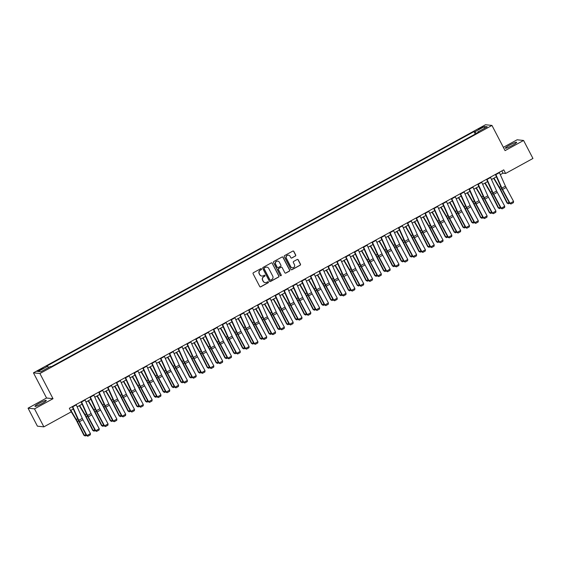 <?xml version="1.0" encoding="UTF-8"?>
<svg xmlns="http://www.w3.org/2000/svg" width="561" height="561" viewBox="0 0 561 561"><rect width="100%" height="100%" fill="white"/><g stroke="black" fill="none" stroke-linecap="round" stroke-linejoin="round"><path stroke-width="0.84" d="M261.531 268.887A0.561 0.547 96.1 0 0 260.788 268.663L253.432 272.695A0.799 0.785 96.1 0 0 253.109 273.782L259.729 286.503A0.799 0.785 96.1 0 0 260.788 286.825L268.144 282.793A0.561 0.547 96.1 0 0 267.948 281.734A0.561 0.547 96.1 0 0 267.632 281.804L266.678 282.323A2.567 2.51 96.1 0 1 263.284 281.278L262.737 280.22A2.567 2.51 96.1 0 1 263.775 276.741L264.722 276.222A0.561 0.547 96.1 0 0 264.526 275.163A0.561 0.547 96.1 0 0 264.21 275.234L263.256 275.753A2.567 2.51 96.1 0 1 259.869 274.708L259.315 273.649A2.567 2.51 96.1 0 1 260.353 270.171L261.307 269.652A0.561 0.547 96.1 0 0 261.531 268.887M261.721 276.033A2.567 2.51 96.1 0 1 259.694 274.687L259.14 273.628A2.567 2.51 96.1 0 1 260.178 270.15L261.131 269.631A0.561 0.547 96.1 0 0 261.019 268.593M260.248 286.902A0.799 0.785 96.1 0 0 260.613 286.804L267.969 282.772A0.561 0.547 96.1 0 0 267.856 281.734M265.143 282.604A2.567 2.51 96.1 0 1 263.109 281.257L262.562 280.198A2.567 2.51 96.1 0 1 263.6 276.72L264.554 276.201A0.561 0.547 96.1 0 0 264.441 275.163M509.647 145.103A6.374 0.771 -27.5 0 0 505.356 148.195A6.374 0.771 -27.5 0 0 512.368 145.397A6.374 0.771 -27.5 0 0 516.667 142.305A6.374 0.771 -27.5 0 0 509.647 145.103M39.263 403.247A6.374 0.771 -27.5 0 0 34.964 406.339A6.374 0.771 -27.5 0 0 41.984 403.534A6.374 0.771 -27.5 0 0 46.275 400.449A6.374 0.771 -27.5 0 0 39.263 403.247M480.293 127.887L478.533 129.156L483.168 126.744L480.293 127.887M295.381 256.082A0.799 0.785 96.1 0 0 295.703 254.996L293.845 251.426A0.799 0.785 96.1 0 0 292.786 251.097L284.616 255.585A0.799 0.785 96.1 0 0 284.294 256.672L290.914 269.385A0.799 0.785 96.1 0 0 291.972 269.715L300.142 265.227A0.799 0.785 96.1 0 0 300.465 264.147L298.228 259.834A0.799 0.785 96.1 0 0 297.162 259.505L293.669 261.426A0.799 0.785 96.1 0 0 293.347 262.513L294.455 264.652A2.146 2.097 96.1 0 1 292.379 267.8A2.146 2.097 96.1 0 1 290.752 266.678L286.398 258.312A2.146 2.097 96.1 0 1 288.473 255.157A2.146 2.097 96.1 0 1 290.1 256.279L290.822 257.674A0.799 0.785 96.1 0 0 291.888 257.997L295.205 256.061A0.799 0.785 96.1 0 0 295.528 254.975L293.676 251.405A0.799 0.785 96.1 0 0 293.151 251.005M505.068 150.629L523.581 140.467L532.95 158.461L505.622 173.461L503.75 169.857L69.333 408.261L71.205 411.858L43.877 426.858L34.509 408.864L53.022 398.703L39.908 373.514L491.955 125.433L505.068 150.629M272.316 263.242A0.799 0.785 96.1 0 0 271.258 262.913L263.088 267.394A0.799 0.785 96.1 0 0 262.765 268.481L269.385 281.201A0.799 0.785 96.1 0 0 270.444 281.524L278.614 277.043A0.799 0.785 96.1 0 0 278.936 275.956L272.148 263.221A0.799 0.785 96.1 0 0 271.622 262.821M273.852 261.489L282.022 257.008A0.799 0.785 96.1 0 1 283.081 257.331L289.7 270.051A0.799 0.785 96.1 0 1 289.378 271.138L285.886 273.053A0.799 0.785 96.1 0 1 284.827 272.73L282.141 267.569A0.799 0.785 96.1 0 0 281.082 267.246L278.761 268.516A0.799 0.785 96.1 0 0 278.438 269.603L281.229 274.974A0.561 0.547 96.1 0 1 280.689 275.795A0.561 0.547 96.1 0 1 280.262 275.507L273.53 262.576A0.799 0.785 96.1 0 1 273.852 261.489M39.852 370.316L43.106 368.24L38.765 370.204L37.061 371.431L39.852 370.316M39.908 373.514L33.45 372.827L485.496 124.745L491.955 125.433M475.258 134.051L473.989 131.611L46.619 366.144L47.678 366.256L38.155 371.48L40.841 371.761L50.364 366.536L51.416 366.649L478.785 132.116L477.727 132.003L477.902 132.606M473.989 131.611L475.041 131.723L484.564 126.498L487.25 126.779L477.727 132.003M53.022 398.703L46.563 398.015L28.05 408.177L34.509 408.864M28.05 408.177L37.419 426.171L43.877 426.858M523.581 140.467L517.123 139.78L503.357 147.333M46.563 398.015L33.45 372.827M500.3 174.66L503.007 173.181L505.622 173.461M86.38 435.357L85.23 435.995L83.877 435.231L76.899 421.388A4.088 0.729 61.2 0 0 76.156 420.021L70.511 410.526L73.288 408.997M77.166 406.872L82.102 404.165M85.98 402.034L90.924 399.327M94.795 397.195L99.739 394.488M103.61 392.356L108.554 389.65M112.431 387.525L117.368 384.811M121.246 382.686L126.183 379.972M130.061 377.848L134.998 375.134M138.876 373.009L143.812 370.302M147.69 368.17L152.627 365.463M156.505 363.332L161.442 360.625M165.32 358.493L170.256 355.786M174.134 353.654L179.071 350.948M182.949 348.823L187.893 346.109M191.764 343.984L196.708 341.27M200.579 339.146L205.522 336.432M209.4 334.307L214.337 331.6M218.215 329.468L223.152 326.761M227.03 324.63L231.966 321.923M235.844 319.791L240.781 317.084M244.659 314.959L249.596 312.246M253.474 310.121L258.411 307.407M262.289 305.282L267.225 302.568M271.103 300.444L276.04 297.73M279.918 295.605L284.855 292.898M288.733 290.766L293.676 288.059M297.547 285.928L302.491 283.221M306.369 281.089L311.306 278.382M315.184 276.257L320.121 273.544M323.999 271.419L328.935 268.705M332.813 266.58L337.75 263.866M341.628 261.742L346.565 259.028M350.443 256.903L355.379 254.196M359.257 252.064L364.194 249.357M368.072 247.226L373.009 244.519M376.887 242.387L381.824 239.68M385.702 237.555L390.645 234.842M394.516 232.717L399.46 230.003M403.331 227.878L408.275 225.164M412.153 223.04L417.089 220.326M420.967 218.201L425.904 215.494M429.782 213.362L434.719 210.655M438.597 208.524L443.534 205.817M447.412 203.685L452.348 200.978M456.226 198.853L461.163 196.14M465.041 194.015L469.978 191.301M473.856 189.176L478.792 186.462M482.67 184.338L487.607 181.624M491.485 179.499L496.429 176.792M501.829 170.916L503.007 173.181M47.678 366.256L48.604 367.504M476.338 133.462L475.041 131.723M484.564 126.498L484.297 128.399M269.904 281.601A0.799 0.785 96.1 0 0 270.276 281.51L278.438 277.029A0.799 0.785 96.1 0 0 278.768 275.942L272.148 263.221M264.364 267.969A0.561 0.547 96.1 0 0 264.14 268.726L269.953 279.89A0.561 0.547 96.1 0 0 270.697 280.121L271.699 279.567A2.567 2.51 96.1 0 0 272.737 276.096L268.761 268.46A2.567 2.51 96.1 0 0 265.374 267.415L264.196 267.948A0.561 0.547 96.1 0 0 263.965 268.712L264.14 268.726M270.29 280.17A0.561 0.547 96.1 0 1 269.778 279.876L263.965 268.712M266.734 267.12A2.567 2.51 96.1 0 0 265.199 267.401L265.374 267.415M264.196 267.948L265.199 267.401M285.346 273.13A0.799 0.785 96.1 0 0 285.71 273.039L289.203 271.117A0.799 0.785 96.1 0 0 289.532 270.03L282.912 257.317A0.799 0.785 96.1 0 0 282.386 256.91M281.447 267.148A0.799 0.785 96.1 0 0 280.907 267.225L278.586 268.502A0.799 0.785 96.1 0 0 278.263 269.589L281.229 274.974M280.598 275.781A0.561 0.547 96.1 0 0 281.054 274.953M279.35 262.218A2.146 2.097 96.1 0 0 275.767 262.043A2.146 2.097 96.1 0 0 275.647 264.252L277.183 267.204A0.799 0.785 96.1 0 0 278.242 267.527L280.563 266.258A0.799 0.785 96.1 0 0 280.886 265.171L279.35 262.218M277.639 261.096A2.146 2.097 96.1 0 0 275.472 264.231L275.647 264.252M277.702 267.604A0.799 0.785 96.1 0 1 277.008 267.183L275.472 264.231M291.348 258.074A0.799 0.785 96.1 0 0 291.713 257.983L295.205 256.061M288.389 255.15A2.146 2.097 96.1 0 0 286.222 258.291L286.398 258.312M292.288 267.786A2.146 2.097 96.1 0 1 290.577 266.664L286.222 258.291M291.432 269.792A0.799 0.785 96.1 0 0 291.804 269.694L299.967 265.213A0.799 0.785 96.1 0 0 300.296 264.126L298.052 259.813A0.799 0.785 96.1 0 0 297.526 259.413M83.877 435.231L84.381 435.406L77.404 421.563A6.129 1.087 -118.8 0 0 76.282 419.516L70.84 410.343M85.23 435.995L84.381 435.406L85.945 434.544M76.121 404.537A2.861 0.505 61.2 0 1 76.275 404.881L82.292 418.366A4.088 0.729 -118.8 0 0 82.965 419.726L90.426 433.618L86.899 435.553L87.818 436.22L86.534 435.631L79.073 421.746A6.129 1.087 61.2 0 1 78.063 419.705L72.25 406.662M86.534 435.631L86.899 435.553L79.438 421.662A4.088 0.729 -118.8 0 1 78.764 420.301L72.755 406.816A2.861 0.505 61.2 0 0 72.593 406.473M90.426 433.618L90.286 434.866L87.818 436.22M79.325 405.687L84.97 415.182A4.088 0.729 61.2 0 1 85.721 416.55L92.691 430.392L93.196 430.568L86.219 416.732A6.129 1.087 -118.8 0 0 85.097 414.677L79.655 405.512M95.202 430.518L94.045 431.157L92.691 430.392M94.045 431.157L93.196 430.568L94.76 429.705M88.147 400.849L93.785 410.343A4.088 0.729 61.2 0 1 94.536 411.718L101.506 425.554L102.011 425.729L95.033 411.893A6.129 1.087 -118.8 0 0 93.911 409.839L88.47 400.673M104.016 425.687L102.859 426.318L101.506 425.554M102.859 426.318L102.011 425.729L103.575 424.866M96.962 396.01L102.6 405.512A4.088 0.729 61.2 0 1 103.35 406.879L110.321 420.715L110.826 420.89L103.848 407.055A6.129 1.087 -118.8 0 0 102.726 405L97.284 395.835M112.831 420.848L111.674 421.479L110.321 420.715M111.674 421.479L110.826 420.89L112.389 420.035M84.935 399.698A2.861 0.505 61.2 0 1 85.097 400.042L91.106 413.527A4.088 0.729 -118.8 0 0 91.78 414.888L99.241 428.779L95.714 430.715L96.632 431.381L95.349 430.799L87.888 416.907A6.129 1.087 61.2 0 1 86.878 414.867L81.064 401.823M95.349 430.799L95.714 430.715L88.252 416.823A4.088 0.729 -118.8 0 1 87.586 415.463L81.569 401.978A2.861 0.505 61.2 0 0 81.408 401.634M99.241 428.779L99.101 430.028L96.632 431.381M93.75 394.86A2.861 0.505 61.2 0 1 93.911 395.203L99.928 408.688A4.088 0.729 -118.8 0 0 100.594 410.049L108.056 423.941L104.528 425.876L105.447 426.542L104.164 425.96L96.702 412.069A6.129 1.087 61.2 0 1 95.693 410.028L89.879 396.985M104.164 425.96L104.528 425.876L97.067 411.984A4.088 0.729 -118.8 0 1 96.401 410.624L90.384 397.139A2.861 0.505 61.2 0 0 90.223 396.795M108.056 423.941L107.915 425.189L105.447 426.542M102.565 390.021A2.861 0.505 61.2 0 1 102.726 390.365L108.743 403.85A4.088 0.729 -118.8 0 0 109.409 405.21L116.87 419.102L113.343 421.038L114.269 421.704L112.978 421.122L105.517 407.23A6.129 1.087 61.2 0 1 104.514 405.189L98.694 392.146M112.978 421.122L113.343 421.038L105.882 407.146A4.088 0.729 -118.8 0 1 105.216 405.785L99.199 392.3A2.861 0.505 61.2 0 0 99.038 391.957M116.87 419.102L116.737 420.35L114.269 421.704M105.777 391.171L111.415 400.673A4.088 0.729 61.2 0 1 112.165 402.041L119.135 415.876L119.64 416.052L112.67 402.216A6.129 1.087 -118.8 0 0 111.541 400.161L106.099 390.996M121.646 416.01L120.489 416.641L119.135 415.876M120.489 416.641L119.64 416.052L121.204 415.196M111.38 385.183A2.861 0.505 61.2 0 1 111.541 385.526L117.558 399.011A4.088 0.729 -118.8 0 0 118.224 400.372L125.685 414.263L122.158 416.199L123.083 416.872L121.793 416.283L114.332 402.391A6.129 1.087 61.2 0 1 113.329 400.351L107.509 387.307M121.793 416.283L122.158 416.199L114.696 402.307A4.088 0.729 -118.8 0 1 114.03 400.947L108.014 387.462A2.861 0.505 61.2 0 0 107.852 387.118M125.685 414.263L125.552 415.512L123.083 416.872M114.591 386.333L120.229 395.835A4.088 0.729 61.2 0 1 120.98 397.202L127.95 411.038L128.455 411.213L121.485 397.377A6.129 1.087 -118.8 0 0 120.356 395.323L114.914 386.157M130.461 411.171L129.303 411.802L127.95 411.038M129.303 411.802L128.455 411.213L130.026 410.357M123.406 381.501L129.044 390.996A4.088 0.729 61.2 0 1 129.794 392.363L136.772 406.199L137.27 406.381L130.299 392.539A6.129 1.087 -118.8 0 0 129.17 390.491L123.729 381.319M139.275 406.332L138.118 406.963L136.772 406.199M138.118 406.963L137.27 406.381L138.84 405.519M132.221 376.662L137.859 386.157A4.088 0.729 61.2 0 1 138.609 387.525L145.587 401.367L146.084 401.543L139.114 387.7A6.129 1.087 -118.8 0 0 137.985 385.652L132.543 376.48M148.09 401.494L146.933 402.132L145.587 401.367M146.933 402.132L146.084 401.543L147.655 400.68M141.035 371.824L146.673 381.319A4.088 0.729 61.2 0 1 147.424 382.686L154.401 396.529L154.899 396.704L147.929 382.861A6.129 1.087 -118.8 0 0 146.807 380.814L141.358 371.641M156.905 396.655L155.748 397.293L154.401 396.529M155.748 397.293L154.899 396.704L156.47 395.842M149.85 366.985L155.488 376.48A4.088 0.729 61.2 0 1 156.239 377.848L163.216 391.69L163.721 391.866L156.743 378.03A6.129 1.087 -118.8 0 0 155.621 375.975L150.173 366.81M165.719 391.816L164.562 392.455L163.216 391.69M164.562 392.455L163.721 391.866L165.285 391.003M120.194 380.351A2.861 0.505 61.2 0 1 120.356 380.695L126.372 394.18A4.088 0.729 -118.8 0 0 127.038 395.533L134.5 409.425L130.972 411.36L131.898 412.033L130.608 411.444L123.147 397.553A6.129 1.087 61.2 0 1 122.144 395.512L116.323 382.476M130.608 411.444L130.972 411.36L123.511 397.469A4.088 0.729 -118.8 0 1 122.845 396.115L116.828 382.63A2.861 0.505 61.2 0 0 116.667 382.286M134.5 409.425L134.367 410.68L131.898 412.033M129.009 375.512A2.861 0.505 61.2 0 1 129.17 375.856L135.187 389.341A4.088 0.729 -118.8 0 0 135.853 390.701L143.314 404.586L139.787 406.522L140.713 407.195L139.423 406.606L131.961 392.714A6.129 1.087 61.2 0 1 130.958 390.68L125.138 377.637M139.423 406.606L139.787 406.522L132.333 392.637A4.088 0.729 -118.8 0 1 131.66 391.276L125.643 377.791A2.861 0.505 61.2 0 0 125.482 377.448M143.314 404.586L143.181 405.841L140.713 407.195M137.824 370.674A2.861 0.505 61.2 0 1 137.985 371.017L144.002 384.502A4.088 0.729 -118.8 0 0 144.675 385.863L152.129 399.755L148.609 401.683L149.528 402.356L148.237 401.767L140.776 387.882A6.129 1.087 61.2 0 1 139.773 385.842L133.953 372.799M148.237 401.767L148.609 401.683L141.148 387.798A4.088 0.729 -118.8 0 1 140.474 386.438L134.458 372.953A2.861 0.505 61.2 0 0 134.303 372.609M152.129 399.755L151.996 401.003L149.528 402.356M146.638 365.835A2.861 0.505 61.2 0 1 146.8 366.179L152.816 379.664A4.088 0.729 -118.8 0 0 153.49 381.024L160.944 394.916L157.424 396.851L158.342 397.518L157.052 396.929L149.591 383.044A6.129 1.087 61.2 0 1 148.588 381.003L142.767 367.96M157.052 396.929L157.424 396.851L149.962 382.96A4.088 0.729 -118.8 0 1 149.289 381.599L143.272 368.114A2.861 0.505 61.2 0 0 143.118 367.771M160.944 394.916L160.811 396.164L158.342 397.518M155.46 360.996A2.861 0.505 61.2 0 1 155.614 361.34L161.631 374.825A4.088 0.729 -118.8 0 0 162.304 376.186L169.766 390.077L166.238 392.013L167.157 392.679L165.867 392.097L158.405 378.205A6.129 1.087 61.2 0 1 157.403 376.165L151.582 363.121M165.867 392.097L166.238 392.013L158.777 378.121A4.088 0.729 -118.8 0 1 158.104 376.761L152.087 363.276A2.861 0.505 61.2 0 0 151.933 362.932M169.766 390.077L169.625 391.326L167.157 392.679M158.665 362.147L164.303 371.641A4.088 0.729 61.2 0 1 165.053 373.016L172.031 386.852L172.536 387.027L165.558 373.191A6.129 1.087 -118.8 0 0 164.436 371.137L158.987 361.971M174.534 386.985L173.377 387.616L172.031 386.852M173.377 387.616L172.536 387.027L174.099 386.164M164.275 356.158A2.861 0.505 61.2 0 1 164.429 356.501L170.446 369.987A4.088 0.729 -118.8 0 0 171.119 371.347L178.58 385.239L175.053 387.174L175.972 387.84L174.681 387.258L167.227 373.367A6.129 1.087 61.2 0 1 166.217 371.326L160.397 358.283M174.681 387.258L175.053 387.174L167.592 373.282A4.088 0.729 -118.8 0 1 166.919 371.922L160.909 358.437A2.861 0.505 61.2 0 0 160.748 358.093M178.58 385.239L178.44 386.487L175.972 387.84M167.48 357.308L173.125 366.81A4.088 0.729 61.2 0 1 173.868 368.177L180.845 382.013L181.35 382.188L174.373 368.353A6.129 1.087 -118.8 0 0 173.251 366.298L167.809 357.133M183.349 382.146L182.199 382.777L180.845 382.013M182.199 382.777L181.35 382.188L182.914 381.333M173.09 351.319A2.861 0.505 61.2 0 1 173.244 351.663L179.261 365.148A4.088 0.729 -118.8 0 0 179.934 366.508L187.395 380.4L183.868 382.336L184.786 383.002L183.496 382.42L176.042 368.528A6.129 1.087 61.2 0 1 175.032 366.487L169.219 353.444M183.496 382.42L183.868 382.336L176.406 368.444A4.088 0.729 -118.8 0 1 175.733 367.083L169.724 353.598A2.861 0.505 61.2 0 0 169.562 353.255M187.395 380.4L187.255 381.648L184.786 383.002M176.294 352.469L181.939 361.971A4.088 0.729 61.2 0 1 182.69 363.339L189.66 377.174L190.165 377.35L183.188 363.514A6.129 1.087 -118.8 0 0 182.066 361.459L176.624 352.294M192.171 377.308L191.013 377.939L189.66 377.174M191.013 377.939L190.165 377.35L191.729 376.494M181.904 346.481A2.861 0.505 61.2 0 1 182.066 346.824L188.075 360.309A4.088 0.729 -118.8 0 0 188.748 361.67L196.21 375.561L192.682 377.497L193.601 378.17L192.318 377.581L184.857 363.689A6.129 1.087 61.2 0 1 183.847 361.649L178.033 348.605M192.318 377.581L192.682 377.497L185.221 363.605A4.088 0.729 -118.8 0 1 184.555 362.245L178.538 348.76A2.861 0.505 61.2 0 0 178.377 348.416M196.21 375.561L196.07 376.81L193.601 378.17M185.109 347.631L190.754 357.133A4.088 0.729 61.2 0 1 191.504 358.5L198.475 372.336L198.98 372.511L192.002 358.675A6.129 1.087 -118.8 0 0 190.88 356.621L185.439 347.455M200.985 372.469L199.828 373.1L198.475 372.336M199.828 373.1L198.98 372.511L200.543 371.655M190.719 341.649A2.861 0.505 61.2 0 1 190.88 341.993L196.89 355.478A4.088 0.729 -118.8 0 0 197.563 356.831L205.024 370.723L201.497 372.658L202.416 373.331L201.133 372.742L193.671 358.851A6.129 1.087 61.2 0 1 192.661 356.817L186.848 343.774M201.133 372.742L201.497 372.658L194.036 358.767A4.088 0.729 -118.8 0 1 193.37 357.413L187.353 343.928A2.861 0.505 61.2 0 0 187.192 343.584M205.024 370.723L204.884 371.978L202.416 373.331M193.931 342.799L199.569 352.294A4.088 0.729 61.2 0 1 200.319 353.661L207.29 367.497L207.794 367.679L200.817 353.837A6.129 1.087 -118.8 0 0 199.695 351.789L194.253 342.617M209.8 367.63L208.643 368.268L207.29 367.497M208.643 368.268L207.794 367.679L209.358 366.817M199.534 336.81A2.861 0.505 61.2 0 1 199.695 337.154L205.712 350.639A4.088 0.729 -118.8 0 0 206.378 351.999L213.839 365.884L210.312 367.82L211.231 368.493L209.947 367.904L202.486 354.012A6.129 1.087 61.2 0 1 201.483 351.978L195.663 338.935M209.947 367.904L210.312 367.82L202.851 353.935A4.088 0.729 -118.8 0 1 202.184 352.574L196.168 339.089A2.861 0.505 61.2 0 0 196.006 338.746M213.839 365.884L213.699 367.139L211.231 368.493M202.745 337.96L208.383 347.455A4.088 0.729 61.2 0 1 209.134 348.823L216.104 362.665L216.609 362.841L209.639 348.998A6.129 1.087 -118.8 0 0 208.51 346.95L203.068 337.778M218.615 362.792L217.458 363.43L216.104 362.665M217.458 363.43L216.609 362.841L218.173 361.978M208.348 331.972A2.861 0.505 61.2 0 1 208.51 332.315L214.526 345.8A4.088 0.729 -118.8 0 0 215.193 347.161L222.654 361.053L219.127 362.981L220.052 363.654L218.762 363.065L211.301 349.18A6.129 1.087 61.2 0 1 210.298 347.14L204.477 334.097M218.762 363.065L219.127 362.981L211.665 349.096A4.088 0.729 -118.8 0 1 210.999 347.736L204.982 334.251A2.861 0.505 61.2 0 0 204.821 333.907M222.654 361.053L222.521 362.301L220.052 363.654M211.56 333.122L217.198 342.617A4.088 0.729 61.2 0 1 217.949 343.984L224.919 357.827L225.424 358.002L218.453 344.159A6.129 1.087 -118.8 0 0 217.324 342.112L211.883 332.946M227.429 357.953L226.272 358.591L224.919 357.827M226.272 358.591L225.424 358.002L226.995 357.14M220.375 328.283L226.013 337.778A4.088 0.729 61.2 0 1 226.763 339.146L233.741 352.988L234.239 353.164L227.268 339.328A6.129 1.087 -118.8 0 0 226.139 337.273L220.697 328.108M236.244 353.114L235.087 353.753L233.741 352.988M235.087 353.753L234.239 353.164L235.809 352.301M229.19 323.445L234.828 332.939A4.088 0.729 61.2 0 1 235.578 334.314L242.555 348.15L243.053 348.325L236.083 334.489A6.129 1.087 -118.8 0 0 234.954 332.435L229.512 323.269M245.059 348.283L243.902 348.914L242.555 348.15M243.902 348.914L243.053 348.325L244.624 347.469M238.004 318.606L243.642 328.108A4.088 0.729 61.2 0 1 244.393 329.475L251.37 343.311L251.868 343.486L244.898 329.651A6.129 1.087 -118.8 0 0 243.769 327.596L238.327 318.431M253.874 343.444L252.716 344.075L251.37 343.311M252.716 344.075L251.868 343.486L253.439 342.631M246.819 313.767L252.457 323.269A4.088 0.729 61.2 0 1 253.207 324.637L260.185 338.472L260.683 338.648L253.712 324.812A6.129 1.087 -118.8 0 0 252.59 322.757L247.142 313.592M262.688 338.606L261.531 339.237L260.185 338.472M261.531 339.237L260.683 338.648L262.253 337.792M255.634 308.929L261.272 318.431A4.088 0.729 61.2 0 1 262.022 319.798L269 333.634L269.504 333.816L262.527 319.973A6.129 1.087 -118.8 0 0 261.405 317.919L255.956 308.753M271.503 333.767L270.346 334.398L269 333.634M270.346 334.398L269.504 333.816L271.068 332.954M264.448 304.097L270.093 313.592A4.088 0.729 61.2 0 1 270.837 314.959L277.814 328.802L278.319 328.977L271.342 315.135A6.129 1.087 -118.8 0 0 270.22 313.087L264.771 303.915M280.318 328.928L279.168 329.566L277.814 328.802M279.168 329.566L278.319 328.977L279.883 328.115M273.263 299.258L278.908 308.753A4.088 0.729 61.2 0 1 279.659 310.121L286.629 323.963L287.134 324.139L280.156 310.296A6.129 1.087 -118.8 0 0 279.034 308.248L273.593 299.076M289.132 324.09L287.982 324.728L286.629 323.963M287.982 324.728L287.134 324.139L288.698 323.276M282.078 294.42L287.723 303.915A4.088 0.729 61.2 0 1 288.473 305.282L295.444 319.125L295.949 319.3L288.971 305.457A6.129 1.087 -118.8 0 0 287.849 303.41L282.407 294.245M297.954 319.251L296.797 319.889L295.444 319.125M296.797 319.889L295.949 319.3L297.512 318.438M290.9 289.581L296.538 299.076A4.088 0.729 61.2 0 1 297.288 300.444L304.258 314.286L304.763 314.462L297.786 300.626A6.129 1.087 -118.8 0 0 296.664 298.571L291.222 289.406M306.769 314.412L305.612 315.051L304.258 314.286M305.612 315.051L304.763 314.462L306.327 313.599M299.714 284.743L305.352 294.245A4.088 0.729 61.2 0 1 306.103 295.612L313.073 309.448L313.578 309.623L306.601 295.787A6.129 1.087 -118.8 0 0 305.479 293.733L300.037 284.567M315.584 309.581L314.426 310.212L313.073 309.448M314.426 310.212L313.578 309.623L315.142 308.767M308.529 279.904L314.167 289.406A4.088 0.729 61.2 0 1 314.917 290.773L321.888 304.609L322.393 304.784L315.422 290.949A6.129 1.087 -118.8 0 0 314.293 288.894L308.852 279.729M324.398 304.742L323.241 305.373L321.888 304.609M323.241 305.373L322.393 304.784L323.963 303.929M317.344 275.065L322.982 284.567A4.088 0.729 61.2 0 1 323.732 285.935L330.702 299.77L331.207 299.946L324.237 286.11A6.129 1.087 -118.8 0 0 323.108 284.055L317.666 274.89M333.213 299.904L332.056 300.535L330.702 299.77M332.056 300.535L331.207 299.946L332.778 299.09M326.158 270.234L331.796 279.729A4.088 0.729 61.2 0 1 332.547 281.096L339.524 294.932L340.022 295.114L333.052 281.271A6.129 1.087 -118.8 0 0 331.923 279.217L326.481 270.051M342.028 295.065L340.871 295.696L339.524 294.932M340.871 295.696L340.022 295.114L341.593 294.252M334.973 265.395L340.611 274.89A4.088 0.729 61.2 0 1 341.361 276.257L348.339 290.1L348.837 290.275L341.866 276.433A6.129 1.087 -118.8 0 0 340.737 274.385L335.296 265.213M350.842 290.226L349.685 290.864L348.339 290.1M349.685 290.864L348.837 290.275L350.408 289.413M343.788 260.556L349.426 270.051A4.088 0.729 61.2 0 1 350.176 271.419L357.154 285.261L357.652 285.437L350.681 271.594A6.129 1.087 -118.8 0 0 349.559 269.546L344.11 260.374M359.657 285.388L358.5 286.026L357.154 285.261M358.5 286.026L357.652 285.437L359.222 284.574M352.603 255.718L358.241 265.213A4.088 0.729 61.2 0 1 358.991 266.58L365.968 280.423L366.473 280.598L359.496 266.755A6.129 1.087 -118.8 0 0 358.374 264.708L352.925 255.543M368.472 280.549L367.315 281.187L365.968 280.423M367.315 281.187L366.473 280.598L368.037 279.736M361.417 250.879L367.055 260.374A4.088 0.729 61.2 0 1 367.806 261.742L374.783 275.584L375.288 275.76L368.311 261.924A6.129 1.087 -118.8 0 0 367.189 259.869L361.74 250.704M377.287 275.71L376.129 276.349L374.783 275.584M376.129 276.349L375.288 275.76L376.852 274.897M370.232 246.041L375.877 255.543A4.088 0.729 61.2 0 1 376.62 256.91L383.598 270.746L384.103 270.921L377.125 257.085A6.129 1.087 -118.8 0 0 376.003 255.031L370.562 245.865M386.101 270.879L384.951 271.51L383.598 270.746M384.951 271.51L384.103 270.921L385.666 270.065M379.047 241.202L384.692 250.704A4.088 0.729 61.2 0 1 385.442 252.071L392.412 265.907L392.917 266.082L385.94 252.247A6.129 1.087 -118.8 0 0 384.818 250.192L379.376 241.027M394.923 266.04L393.766 266.671L392.412 265.907M393.766 266.671L392.917 266.082L394.481 265.227M387.868 236.363L393.506 245.865A4.088 0.729 61.2 0 1 394.257 247.233L401.227 261.068L401.732 261.244L394.755 247.408A6.129 1.087 -118.8 0 0 393.633 245.353L388.191 236.188M403.738 261.202L402.581 261.833L401.227 261.068M402.581 261.833L401.732 261.244L403.296 260.388M396.683 231.532L402.321 241.027A4.088 0.729 61.2 0 1 403.071 242.394L410.042 256.23L410.547 256.412L403.569 242.569A6.129 1.087 -118.8 0 0 402.447 240.515L397.006 231.349M412.552 256.363L411.395 256.994L410.042 256.23M411.395 256.994L410.547 256.412L412.111 255.55M405.498 226.693L411.136 236.188A4.088 0.729 61.2 0 1 411.886 237.555L418.857 251.398L419.362 251.573L412.391 237.731A6.129 1.087 -118.8 0 0 411.262 235.683L405.82 226.511M421.367 251.524L420.21 252.162L418.857 251.398M420.21 252.162L419.362 251.573L420.925 250.711M414.313 221.854L419.951 231.349A4.088 0.729 61.2 0 1 420.701 232.717L427.671 246.56L428.176 246.735L421.206 232.892A6.129 1.087 -118.8 0 0 420.077 230.844L414.635 221.672M430.182 246.686L429.025 247.324L427.671 246.56M429.025 247.324L428.176 246.735L429.747 245.872M423.127 217.016L428.765 226.511A4.088 0.729 61.2 0 1 429.516 227.878L436.493 241.721L436.991 241.896L430.021 228.061A6.129 1.087 -118.8 0 0 428.892 226.006L423.45 216.841M438.997 241.847L437.839 242.485L436.493 241.721M437.839 242.485L436.991 241.896L438.562 241.034M431.942 212.177L437.58 221.672A4.088 0.729 61.2 0 1 438.33 223.047L445.308 236.882L445.806 237.058L438.835 223.222A6.129 1.087 -118.8 0 0 437.706 221.167L432.265 212.002M447.811 237.008L446.654 237.647L445.308 236.882M446.654 237.647L445.806 237.058L447.376 236.195M217.163 327.133A2.861 0.505 61.2 0 1 217.324 327.477L223.341 340.962A4.088 0.729 -118.8 0 0 224.007 342.322L231.469 356.214L227.941 358.149L228.867 358.816L227.577 358.234L220.115 344.342A6.129 1.087 61.2 0 1 219.113 342.301L213.292 329.258M227.577 358.234L227.941 358.149L220.48 344.258A4.088 0.729 -118.8 0 1 219.814 342.897L213.797 329.412A2.861 0.505 61.2 0 0 213.636 329.069M231.469 356.214L231.335 357.462L228.867 358.816M225.978 322.295A2.861 0.505 61.2 0 1 226.139 322.638L232.156 336.123A4.088 0.729 -118.8 0 0 232.822 337.484L240.283 351.375L236.756 353.311L237.682 353.977L236.391 353.395L228.93 339.503A6.129 1.087 61.2 0 1 227.927 337.463L222.107 324.419M236.391 353.395L236.756 353.311L229.302 339.419A4.088 0.729 -118.8 0 1 228.629 338.059L222.612 324.574A2.861 0.505 61.2 0 0 222.451 324.23M240.283 351.375L240.15 352.624L237.682 353.977M234.793 317.456A2.861 0.505 61.2 0 1 234.954 317.799L240.971 331.285A4.088 0.729 -118.8 0 0 241.637 332.645L249.098 346.537L245.578 348.472L246.496 349.138L245.206 348.556L237.745 334.665A6.129 1.087 61.2 0 1 236.742 332.624L230.922 319.581M245.206 348.556L245.578 348.472L238.116 334.58A4.088 0.729 -118.8 0 1 237.443 333.22L231.427 319.735A2.861 0.505 61.2 0 0 231.265 319.391M249.098 346.537L248.965 347.785L246.496 349.138M243.607 312.617A2.861 0.505 61.2 0 1 243.769 312.961L249.785 326.446A4.088 0.729 -118.8 0 0 250.458 327.806L257.913 341.698L254.392 343.634L255.311 344.307L254.021 343.718L246.56 329.826A6.129 1.087 61.2 0 1 245.557 327.785L239.736 314.742M254.021 343.718L254.392 343.634L246.931 329.742A4.088 0.729 -118.8 0 1 246.258 328.381L240.241 314.896A2.861 0.505 61.2 0 0 240.087 314.553M257.913 341.698L257.78 342.946L255.311 344.307M252.422 307.779A2.861 0.505 61.2 0 1 252.583 308.122L258.6 321.607A4.088 0.729 -118.8 0 0 259.273 322.968L266.734 336.859L263.207 338.795L264.126 339.468L262.836 338.879L255.374 324.987A6.129 1.087 61.2 0 1 254.371 322.947L248.551 309.903M262.836 338.879L263.207 338.795L255.746 324.903A4.088 0.729 -118.8 0 1 255.073 323.543L249.056 310.058A2.861 0.505 61.2 0 0 248.902 309.714M266.734 336.859L266.594 338.108L264.126 339.468M261.244 302.947A2.861 0.505 61.2 0 1 261.398 303.291L267.415 316.776A4.088 0.729 -118.8 0 0 268.088 318.129L275.549 332.021L272.022 333.956L272.941 334.629L271.65 334.04L264.189 320.149A6.129 1.087 61.2 0 1 263.186 318.115L257.366 305.072M271.65 334.04L272.022 333.956L264.561 320.065A4.088 0.729 -118.8 0 1 263.887 318.711L257.871 305.226A2.861 0.505 61.2 0 0 257.716 304.882M275.549 332.021L275.409 333.276L272.941 334.629M270.058 298.108A2.861 0.505 61.2 0 1 270.213 298.452L276.229 311.937A4.088 0.729 -118.8 0 0 276.903 313.297L284.364 327.182L280.837 329.118L281.755 329.791L280.465 329.202L273.011 315.31A6.129 1.087 61.2 0 1 272.001 313.276L266.187 300.233M280.465 329.202L280.837 329.118L273.375 315.233A4.088 0.729 -118.8 0 1 272.702 313.872L266.692 300.387A2.861 0.505 61.2 0 0 266.531 300.044M284.364 327.182L284.224 328.437L281.755 329.791M278.873 293.27A2.861 0.505 61.2 0 1 279.027 293.613L285.044 307.098A4.088 0.729 -118.8 0 0 285.717 308.459L293.179 322.351L289.651 324.279L290.57 324.952L289.287 324.363L281.825 310.478A6.129 1.087 61.2 0 1 280.816 308.438L275.002 295.395M289.287 324.363L289.651 324.279L282.19 310.394A4.088 0.729 -118.8 0 1 281.524 309.034L275.507 295.549A2.861 0.505 61.2 0 0 275.346 295.205M293.179 322.351L293.038 323.599L290.57 324.952M287.688 288.431A2.861 0.505 61.2 0 1 287.849 288.775L293.859 302.26A4.088 0.729 -118.8 0 0 294.532 303.62L301.993 317.512L298.466 319.447L299.385 320.114L298.101 319.532L290.64 305.64A6.129 1.087 61.2 0 1 289.63 303.599L283.817 290.556M298.101 319.532L298.466 319.447L291.005 305.556A4.088 0.729 -118.8 0 1 290.339 304.195L284.322 290.71A2.861 0.505 61.2 0 0 284.161 290.367M301.993 317.512L301.853 318.76L299.385 320.114M296.503 283.593A2.861 0.505 61.2 0 1 296.664 283.936L302.681 297.421A4.088 0.729 -118.8 0 0 303.347 298.782L310.808 312.673L307.281 314.609L308.199 315.275L306.916 314.693L299.455 300.801A6.129 1.087 61.2 0 1 298.445 298.761L292.632 285.717M306.916 314.693L307.281 314.609L299.819 300.717A4.088 0.729 -118.8 0 1 299.153 299.357L293.137 285.872A2.861 0.505 61.2 0 0 292.975 285.528M310.808 312.673L310.668 313.922L308.199 315.275M305.317 278.754A2.861 0.505 61.2 0 1 305.479 279.098L311.495 292.583A4.088 0.729 -118.8 0 0 312.161 293.943L319.623 307.835L316.095 309.77L317.021 310.436L315.731 309.854L308.27 295.963A6.129 1.087 61.2 0 1 307.267 293.922L301.446 280.879M315.731 309.854L316.095 309.77L308.634 295.878A4.088 0.729 -118.8 0 1 307.968 294.518L301.951 281.033A2.861 0.505 61.2 0 0 301.79 280.689M319.623 307.835L319.49 309.083L317.021 310.436M314.132 273.915A2.861 0.505 61.2 0 1 314.293 274.259L320.31 287.744A4.088 0.729 -118.8 0 0 320.976 289.104L328.437 302.996L324.91 304.932L325.836 305.605L324.546 305.016L317.084 291.124A6.129 1.087 61.2 0 1 316.081 289.083L310.261 276.04M324.546 305.016L324.91 304.932L317.449 291.04A4.088 0.729 -118.8 0 1 316.783 289.679L310.766 276.194A2.861 0.505 61.2 0 0 310.605 275.851M328.437 302.996L328.304 304.244L325.836 305.605M322.947 269.077A2.861 0.505 61.2 0 1 323.108 269.427L329.125 282.912A4.088 0.729 -118.8 0 0 329.791 284.266L337.252 298.157L333.725 300.093L334.651 300.766L333.36 300.177L325.899 286.285A6.129 1.087 61.2 0 1 324.896 284.245L319.076 271.208M333.36 300.177L333.725 300.093L326.271 286.201A4.088 0.729 -118.8 0 1 325.597 284.841L319.581 271.356A2.861 0.505 61.2 0 0 319.419 271.012M337.252 298.157L337.119 299.406L334.651 300.766M331.761 264.245A2.861 0.505 61.2 0 1 331.923 264.589L337.939 278.074A4.088 0.729 -118.8 0 0 338.606 279.434L346.067 293.319L342.547 295.254L343.465 295.928L342.175 295.338L334.714 281.447A6.129 1.087 61.2 0 1 333.711 279.413L327.89 266.37M342.175 295.338L342.547 295.254L335.085 281.363A4.088 0.729 -118.8 0 1 334.412 280.009L328.395 266.524A2.861 0.505 61.2 0 0 328.234 266.18M346.067 293.319L345.934 294.574L343.465 295.928M340.576 259.406A2.861 0.505 61.2 0 1 340.737 259.75L346.754 273.235A4.088 0.729 -118.8 0 0 347.427 274.595L354.882 288.48L351.361 290.416L352.28 291.089L350.99 290.5L343.528 276.608A6.129 1.087 61.2 0 1 342.526 274.574L336.705 261.531M350.99 290.5L351.361 290.416L343.9 276.531A4.088 0.729 -118.8 0 1 343.227 275.171L337.21 261.685A2.861 0.505 61.2 0 0 337.056 261.342M354.882 288.48L354.748 289.735L352.28 291.089M349.391 254.568A2.861 0.505 61.2 0 1 349.552 254.911L355.569 268.396A4.088 0.729 -118.8 0 0 356.242 269.757L363.703 283.649L360.176 285.584L361.095 286.25L359.804 285.661L352.343 271.776A6.129 1.087 61.2 0 1 351.34 269.736L345.52 256.693M359.804 285.661L360.176 285.584L352.715 271.692A4.088 0.729 -118.8 0 1 352.042 270.332L346.025 256.847A2.861 0.505 61.2 0 0 345.871 256.503M363.703 283.649L363.563 284.897L361.095 286.25M358.213 249.729A2.861 0.505 61.2 0 1 358.367 250.073L364.384 263.558A4.088 0.729 -118.8 0 0 365.057 264.918L372.518 278.81L368.991 280.745L369.909 281.412L368.619 280.83L361.158 266.938A6.129 1.087 61.2 0 1 360.155 264.897L354.335 251.854M368.619 280.83L368.991 280.745L361.529 266.854A4.088 0.729 -118.8 0 1 360.856 265.493L354.84 252.008A2.861 0.505 61.2 0 0 354.685 251.665M372.518 278.81L372.378 280.058L369.909 281.412M367.027 244.891A2.861 0.505 61.2 0 1 367.182 245.234L373.198 258.719A4.088 0.729 -118.8 0 0 373.871 260.08L381.333 273.971L377.805 275.907L378.724 276.573L377.434 275.991L369.98 262.099A6.129 1.087 61.2 0 1 368.97 260.059L363.149 247.015M377.434 275.991L377.805 275.907L370.344 262.015A4.088 0.729 -118.8 0 1 369.671 260.655L363.661 247.17A2.861 0.505 61.2 0 0 363.5 246.826M381.333 273.971L381.192 275.22L378.724 276.573M375.842 240.052A2.861 0.505 61.2 0 1 375.996 240.396L382.013 253.881A4.088 0.729 -118.8 0 0 382.686 255.241L390.147 269.133L386.62 271.068L387.539 271.734L386.256 271.152L378.794 257.261A6.129 1.087 61.2 0 1 377.784 255.22L371.971 242.177M386.256 271.152L386.62 271.068L379.159 257.176A4.088 0.729 -118.8 0 1 378.486 255.816L372.476 242.331A2.861 0.505 61.2 0 0 372.315 241.987M390.147 269.133L390.007 270.381L387.539 271.734M384.657 235.213A2.861 0.505 61.2 0 1 384.818 235.557L390.828 249.042A4.088 0.729 -118.8 0 0 391.501 250.402L398.962 264.294L395.435 266.23L396.354 266.903L395.07 266.314L387.609 252.422A6.129 1.087 61.2 0 1 386.599 250.381L380.786 237.338M395.07 266.314L395.435 266.23L387.974 252.338A4.088 0.729 -118.8 0 1 387.307 250.977L381.291 237.492A2.861 0.505 61.2 0 0 381.129 237.149M398.962 264.294L398.822 265.542L396.354 266.903M393.471 230.382A2.861 0.505 61.2 0 1 393.633 230.725L399.642 244.21A4.088 0.729 -118.8 0 0 400.316 245.564L407.777 259.455L404.25 261.391L405.168 262.064L403.885 261.475L396.424 247.583A6.129 1.087 61.2 0 1 395.414 245.543L389.6 232.506M403.885 261.475L404.25 261.391L396.788 247.499A4.088 0.729 -118.8 0 1 396.122 246.139L390.105 232.654A2.861 0.505 61.2 0 0 389.944 232.31M407.777 259.455L407.637 260.711L405.168 262.064M402.286 225.543A2.861 0.505 61.2 0 1 402.447 225.887L408.464 239.372A4.088 0.729 -118.8 0 0 409.13 240.732L416.592 254.617L413.064 256.552L413.99 257.226L412.7 256.636L405.238 242.745A6.129 1.087 61.2 0 1 404.236 240.711L398.415 227.668M412.7 256.636L413.064 256.552L405.603 242.661A4.088 0.729 -118.8 0 1 404.937 241.307L398.92 227.822A2.861 0.505 61.2 0 0 398.759 227.478M416.592 254.617L416.458 255.872L413.99 257.226M411.101 220.704A2.861 0.505 61.2 0 1 411.262 221.048L417.279 234.533A4.088 0.729 -118.8 0 0 417.945 235.893L425.406 249.778L421.879 251.714L422.805 252.387L421.514 251.798L414.053 237.913A6.129 1.087 61.2 0 1 413.05 235.872L407.23 222.829M421.514 251.798L421.879 251.714L414.418 237.829A4.088 0.729 -118.8 0 1 413.752 236.469L407.735 222.983A2.861 0.505 61.2 0 0 407.574 222.64M425.406 249.778L425.273 251.033L422.805 252.387M419.916 215.866A2.861 0.505 61.2 0 1 420.077 216.209L426.094 229.694A4.088 0.729 -118.8 0 0 426.76 231.055L434.221 244.947L430.694 246.882L431.619 247.548L430.329 246.959L422.868 233.074A6.129 1.087 61.2 0 1 421.865 231.034L416.045 217.991M430.329 246.959L430.694 246.882L423.232 232.99A4.088 0.729 -118.8 0 1 422.566 231.63L416.55 218.145A2.861 0.505 61.2 0 0 416.388 217.801M434.221 244.947L434.088 246.195L431.619 247.548M428.73 211.027A2.861 0.505 61.2 0 1 428.892 211.371L434.908 224.856A4.088 0.729 -118.8 0 0 435.574 226.216L443.036 240.108L439.508 242.043L440.434 242.71L439.144 242.128L431.682 228.236A6.129 1.087 61.2 0 1 430.68 226.195L424.859 213.152M439.144 242.128L439.508 242.043L432.054 228.152A4.088 0.729 -118.8 0 1 431.381 226.791L425.364 213.306A2.861 0.505 61.2 0 0 425.203 212.963M443.036 240.108L442.902 241.356L440.434 242.71M437.545 206.189A2.861 0.505 61.2 0 1 437.706 206.532L443.723 220.017A4.088 0.729 -118.8 0 0 444.389 221.378L451.85 235.269L448.33 237.205L449.249 237.871L447.959 237.289L440.497 223.397A6.129 1.087 61.2 0 1 439.494 221.357L433.674 208.313M447.959 237.289L448.33 237.205L440.869 223.313A4.088 0.729 -118.8 0 1 440.196 221.953L434.179 208.468A2.861 0.505 61.2 0 0 434.025 208.124M451.85 235.269L451.717 236.518L449.249 237.871M440.757 207.339L446.395 216.841A4.088 0.729 61.2 0 1 447.145 218.208L454.122 232.044L454.62 232.219L447.65 218.383A6.129 1.087 -118.8 0 0 446.528 216.329L441.079 207.163M456.626 232.177L455.469 232.808L454.122 232.044M455.469 232.808L454.62 232.219L456.191 231.363M446.36 201.35A2.861 0.505 61.2 0 1 446.521 201.694L452.538 215.179A4.088 0.729 -118.8 0 0 453.211 216.539L460.665 230.431L457.145 232.366L458.064 233.032L456.773 232.45L449.312 218.559A6.129 1.087 61.2 0 1 448.309 216.518L442.489 203.475M456.773 232.45L457.145 232.366L449.684 218.474A4.088 0.729 -118.8 0 1 449.01 217.114L442.994 203.629A2.861 0.505 61.2 0 0 442.839 203.285M460.665 230.431L460.532 231.679L458.064 233.032M449.571 202.5L455.209 212.002A4.088 0.729 61.2 0 1 455.96 213.369L462.937 227.205L463.442 227.38L456.465 213.545A6.129 1.087 -118.8 0 0 455.343 211.49L449.894 202.325M465.441 227.338L464.284 227.969L462.937 227.205M464.284 227.969L463.442 227.38L465.006 226.525M455.181 196.511A2.861 0.505 61.2 0 1 455.336 196.855L461.352 210.34A4.088 0.729 -118.8 0 0 462.026 211.7L469.487 225.592L465.96 227.528L466.878 228.201L465.588 227.612L458.127 213.72A6.129 1.087 61.2 0 1 457.124 211.679L451.303 198.636M465.588 227.612L465.96 227.528L458.498 213.636A4.088 0.729 -118.8 0 1 457.825 212.275L451.808 198.79A2.861 0.505 61.2 0 0 451.654 198.447M469.487 225.592L469.347 226.84L466.878 228.201M458.386 197.661L464.024 207.163A4.088 0.729 61.2 0 1 464.774 208.531L471.752 222.366L472.257 222.542L465.279 208.706A6.129 1.087 -118.8 0 0 464.157 206.651L458.709 197.486M474.255 222.5L473.098 223.131L471.752 222.366M473.098 223.131L472.257 222.542L473.821 221.686M463.996 191.68A2.861 0.505 61.2 0 1 464.15 192.023L470.167 205.508A4.088 0.729 -118.8 0 0 470.84 206.862L478.302 220.754L474.774 222.689L475.693 223.362L474.403 222.773L466.941 208.881A6.129 1.087 61.2 0 1 465.939 206.841L460.118 193.804M474.403 222.773L474.774 222.689L467.313 208.797A4.088 0.729 -118.8 0 1 466.64 207.437L460.63 193.959A2.861 0.505 61.2 0 0 460.469 193.608M478.302 220.754L478.161 222.009L475.693 223.362M467.201 192.83L472.846 202.325A4.088 0.729 61.2 0 1 473.589 203.692L480.567 217.528L481.072 217.71L474.094 203.867A6.129 1.087 -118.8 0 0 472.972 201.82L467.523 192.647M483.07 217.661L481.92 218.292L480.567 217.528M481.92 218.292L481.072 217.71L482.635 216.848M472.811 186.841A2.861 0.505 61.2 0 1 472.965 187.185L478.982 200.67A4.088 0.729 -118.8 0 0 479.655 202.03L487.116 215.915L483.589 217.85L484.508 218.524L483.217 217.934L475.763 204.043A6.129 1.087 61.2 0 1 474.753 202.009L468.94 188.966M483.217 217.934L483.589 217.85L476.128 203.959A4.088 0.729 -118.8 0 1 475.455 202.605L469.445 189.12A2.861 0.505 61.2 0 0 469.284 188.776M487.116 215.915L486.976 217.17L484.508 218.524M476.016 187.991L481.661 197.486A4.088 0.729 61.2 0 1 482.411 198.853L489.381 212.696L489.886 212.871L482.909 199.029A6.129 1.087 -118.8 0 0 481.787 196.981L476.345 187.809M491.892 212.822L490.735 213.46L489.381 212.696M490.735 213.46L489.886 212.871L491.45 212.009M481.626 182.002A2.861 0.505 61.2 0 1 481.787 182.346L487.797 195.831A4.088 0.729 -118.8 0 0 488.47 197.191L495.931 211.076L492.404 213.012L493.322 213.685L492.039 213.096L484.578 199.211A6.129 1.087 61.2 0 1 483.568 197.17L477.755 184.127M492.039 213.096L492.404 213.012L484.942 199.127A4.088 0.729 -118.8 0 1 484.276 197.767L478.26 184.281A2.861 0.505 61.2 0 0 478.098 183.938M495.931 211.076L495.791 212.331L493.322 213.685M484.83 183.152L490.475 192.647A4.088 0.729 61.2 0 1 491.226 194.015L498.196 207.858L498.701 208.033L491.724 194.19A6.129 1.087 -118.8 0 0 490.602 192.143L485.16 182.97M500.707 207.984L499.549 208.622L498.196 207.858M499.549 208.622L498.701 208.033L500.265 207.17M490.44 177.164A2.861 0.505 61.2 0 1 490.602 177.507L496.611 190.992A4.088 0.729 -118.8 0 0 497.284 192.353L504.746 206.245L501.218 208.18L502.137 208.846L500.854 208.257L493.392 194.372A6.129 1.087 61.2 0 1 492.383 192.332L486.569 179.289M500.854 208.257L501.218 208.18L493.757 194.288A4.088 0.729 -118.8 0 1 493.091 192.928L487.074 179.443A2.861 0.505 61.2 0 0 486.913 179.099M504.746 206.245L504.605 207.493L502.137 208.846M493.652 178.314L499.29 187.809A4.088 0.729 61.2 0 1 500.04 189.176L507.011 203.019L507.516 203.194L500.538 189.359A6.129 1.087 -118.8 0 0 499.416 187.304L493.975 178.139M509.521 203.145L508.364 203.783L507.011 203.019M508.364 203.783L507.516 203.194L509.079 202.332M499.255 172.325A2.861 0.505 61.2 0 1 499.416 172.669L505.433 186.154A4.088 0.729 -118.8 0 0 506.099 187.514L513.56 201.406L510.033 203.341L510.952 204.008L509.668 203.426L502.207 189.534A6.129 1.087 61.2 0 1 501.204 187.493L495.384 174.45M509.668 203.426L510.033 203.341L502.572 189.45A4.088 0.729 -118.8 0 1 501.906 188.089L495.889 174.604A2.861 0.505 61.2 0 0 495.728 174.261M513.56 201.406L513.42 202.654L510.952 204.008M39.046 370.737L38.765 370.204M40.609 369.902L40.322 369.348M77.404 421.563L78.631 420.897M76.282 419.516L77.649 418.765M82.292 418.366L78.764 420.301M82.965 419.726L79.438 421.662M76.275 404.881L72.755 406.816M86.219 416.732L87.446 416.059M85.097 414.677L86.464 413.927M95.033 411.893L96.261 411.22M93.911 409.839L95.279 409.088M103.848 407.055L105.075 406.381M102.726 405L104.094 404.25M91.106 413.527L87.586 415.463M91.78 414.888L88.252 416.823M85.097 400.042L81.569 401.978M99.928 408.688L96.401 410.624M100.594 410.049L97.067 411.984M93.911 395.203L90.384 397.139M108.743 403.85L105.216 405.785M109.409 405.21L105.882 407.146M102.726 390.365L99.199 392.3M112.67 402.216L113.89 401.543M111.541 400.161L112.908 399.411M117.558 399.011L114.03 400.947M118.224 400.372L114.696 402.307M111.541 385.526L108.014 387.462M121.485 397.377L122.705 396.704M120.356 395.323L121.723 394.579M130.299 392.539L131.519 391.866M129.17 390.491L130.538 389.741M139.114 387.7L140.334 387.027M137.985 385.652L139.352 384.902M147.929 382.861L149.149 382.195M146.807 380.814L148.167 380.063M156.743 378.03L157.971 377.357M155.621 375.975L156.982 375.225M126.372 394.18L122.845 396.115M127.038 395.533L123.511 397.469M120.356 380.695L116.828 382.63M135.187 389.341L131.66 391.276M135.853 390.701L132.333 392.637M129.17 375.856L125.643 377.791M144.002 384.502L140.474 386.438M144.675 385.863L141.148 387.798M137.985 371.017L134.458 372.953M152.816 379.664L149.289 381.599M153.49 381.024L149.962 382.96M146.8 366.179L143.272 368.114M161.631 374.825L158.104 376.761M162.304 376.186L158.777 378.121M155.614 361.34L152.087 363.276M165.558 373.191L166.785 372.518M164.436 371.137L165.797 370.386M170.446 369.987L166.919 371.922M171.119 371.347L167.592 373.282M164.429 356.501L160.909 358.437M174.373 368.353L175.6 367.679M173.251 366.298L174.611 365.548M179.261 365.148L175.733 367.083M179.934 366.508L176.406 368.444M173.244 351.663L169.724 353.598M183.188 363.514L184.415 362.841M182.066 361.459L183.433 360.709M188.075 360.309L184.555 362.245M188.748 361.67L185.221 363.605M182.066 346.824L178.538 348.76M192.002 358.675L193.229 358.002M190.88 356.621L192.248 355.877M196.89 355.478L193.37 357.413M197.563 356.831L194.036 358.767M190.88 341.993L187.353 343.928M200.817 353.837L202.044 353.164M199.695 351.789L201.062 351.039M205.712 350.639L202.184 352.574M206.378 351.999L202.851 353.935M199.695 337.154L196.168 339.089M209.639 348.998L210.859 348.325M208.51 346.95L209.877 346.2M214.526 345.8L210.999 347.736M215.193 347.161L211.665 349.096M208.51 332.315L204.982 334.251M218.453 344.159L219.674 343.493M217.324 342.112L218.692 341.361M227.268 339.328L228.488 338.655M226.139 337.273L227.507 336.523M236.083 334.489L237.303 333.816M234.954 332.435L236.321 331.684M244.898 329.651L246.118 328.977M243.769 327.596L245.136 326.846M253.712 324.812L254.939 324.139M252.59 322.757L253.951 322.007M262.527 319.973L263.754 319.3M261.405 317.919L262.765 317.175M271.342 315.135L272.569 314.462M270.22 313.087L271.58 312.337M280.156 310.296L281.384 309.63M279.034 308.248L280.402 307.498M288.971 305.457L290.198 304.791M287.849 303.41L289.217 302.66M297.786 300.626L299.013 299.953M296.664 298.571L298.031 297.821M306.601 295.787L307.828 295.114M305.479 293.733L306.846 292.982M315.422 290.949L316.642 290.275M314.293 288.894L315.661 288.144M324.237 286.11L325.457 285.437M323.108 284.055L324.475 283.305M333.052 281.271L334.272 280.598M331.923 279.217L333.29 278.473M341.866 276.433L343.087 275.76M340.737 274.385L342.105 273.635M350.681 271.594L351.908 270.928M349.559 269.546L350.92 268.796M359.496 266.755L360.723 266.089M358.374 264.708L359.734 263.958M368.311 261.924L369.538 261.251M367.189 259.869L368.549 259.119M377.125 257.085L378.352 256.412M376.003 255.031L377.371 254.28M385.94 252.247L387.167 251.573M384.818 250.192L386.185 249.442M394.755 247.408L395.982 246.735M393.633 245.353L395 244.61M403.569 242.569L404.797 241.896M402.447 240.515L403.815 239.771M412.391 237.731L413.611 237.058M411.262 235.683L412.63 234.933M421.206 232.892L422.426 232.226M420.077 230.844L421.444 230.094M430.021 228.061L431.241 227.387M428.892 226.006L430.259 225.256M438.835 223.222L440.055 222.549M437.706 221.167L439.074 220.417M223.341 340.962L219.814 342.897M224.007 342.322L220.48 344.258M217.324 327.477L213.797 329.412M232.156 336.123L228.629 338.059M232.822 337.484L229.302 339.419M226.139 322.638L222.612 324.574M240.971 331.285L237.443 333.22M241.637 332.645L238.116 334.58M234.954 317.799L231.427 319.735M249.785 326.446L246.258 328.381M250.458 327.806L246.931 329.742M243.769 312.961L240.241 314.896M258.6 321.607L255.073 323.543M259.273 322.968L255.746 324.903M252.583 308.122L249.056 310.058M267.415 316.776L263.887 318.711M268.088 318.129L264.561 320.065M261.398 303.291L257.871 305.226M276.229 311.937L272.702 313.872M276.903 313.297L273.375 315.233M270.213 298.452L266.692 300.387M285.044 307.098L281.524 309.034M285.717 308.459L282.19 310.394M279.027 293.613L275.507 295.549M293.859 302.26L290.339 304.195M294.532 303.62L291.005 305.556M287.849 288.775L284.322 290.71M302.681 297.421L299.153 299.357M303.347 298.782L299.819 300.717M296.664 283.936L293.137 285.872M311.495 292.583L307.968 294.518M312.161 293.943L308.634 295.878M305.479 279.098L301.951 281.033M320.31 287.744L316.783 289.679M320.976 289.104L317.449 291.04M314.293 274.259L310.766 276.194M329.125 282.912L325.597 284.841M329.791 284.266L326.271 286.201M323.108 269.427L319.581 271.356M337.939 278.074L334.412 280.009M338.606 279.434L335.085 281.363M331.923 264.589L328.395 266.524M346.754 273.235L343.227 275.171M347.427 274.595L343.9 276.531M340.737 259.75L337.21 261.685M355.569 268.396L352.042 270.332M356.242 269.757L352.715 271.692M349.552 254.911L346.025 256.847M364.384 263.558L360.856 265.493M365.057 264.918L361.529 266.854M358.367 250.073L354.84 252.008M373.198 258.719L369.671 260.655M373.871 260.08L370.344 262.015M367.182 245.234L363.661 247.17M382.013 253.881L378.486 255.816M382.686 255.241L379.159 257.176M375.996 240.396L372.476 242.331M390.828 249.042L387.307 250.977M391.501 250.402L387.974 252.338M384.818 235.557L381.291 237.492M399.642 244.21L396.122 246.139M400.316 245.564L396.788 247.499M393.633 230.725L390.105 232.654M408.464 239.372L404.937 241.307M409.13 240.732L405.603 242.661M402.447 225.887L398.92 227.822M417.279 234.533L413.752 236.469M417.945 235.893L414.418 237.829M411.262 221.048L407.735 222.983M426.094 229.694L422.566 231.63M426.76 231.055L423.232 232.99M420.077 216.209L416.55 218.145M434.908 224.856L431.381 226.791M435.574 226.216L432.054 228.152M428.892 211.371L425.364 213.306M443.723 220.017L440.196 221.953M444.389 221.378L440.869 223.313M437.706 206.532L434.179 208.468M447.65 218.383L448.87 217.71M446.528 216.329L447.888 215.578M452.538 215.179L449.01 217.114M453.211 216.539L449.684 218.474M446.521 201.694L442.994 203.629M456.465 213.545L457.692 212.871M455.343 211.49L456.703 210.74M461.352 210.34L457.825 212.275M462.026 211.7L458.498 213.636M455.336 196.855L451.808 198.79M465.279 208.706L466.507 208.033M464.157 206.651L465.518 205.908M470.167 205.508L466.64 207.437M470.84 206.862L467.313 208.797M464.15 192.023L460.63 193.959M474.094 203.867L475.321 203.194M472.972 201.82L474.333 201.069M478.982 200.67L475.455 202.605M479.655 202.03L476.128 203.959M472.965 187.185L469.445 189.12M482.909 199.029L484.136 198.356M481.787 196.981L483.154 196.231M487.797 195.831L484.276 197.767M488.47 197.191L484.942 199.127M481.787 182.346L478.26 184.281M491.724 194.19L492.951 193.524M490.602 192.143L491.969 191.392M496.611 190.992L493.091 192.928M497.284 192.353L493.757 194.288M490.602 177.507L487.074 179.443M500.538 189.359L501.765 188.685M499.416 187.304L500.784 186.554M505.433 186.154L501.906 188.089M506.099 187.514L502.572 189.45M499.416 172.669L495.889 174.604"/></g></svg>
